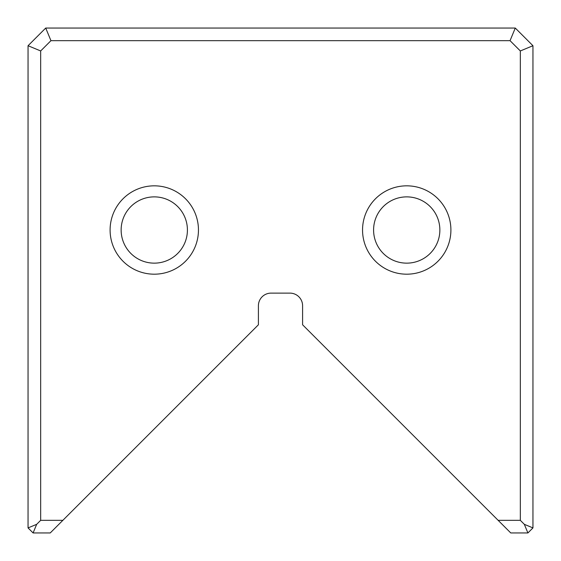 <?xml version="1.0" encoding="UTF-8"?>
<svg xmlns="http://www.w3.org/2000/svg" width="561" height="561" viewBox="0 0 561 561"><rect width="100%" height="100%" fill="white"/><g stroke="black" fill="none" stroke-linecap="round" stroke-linejoin="round"><path stroke-width="0.84" d="M532.95 45.722L532.95 527.901L527.901 532.95L510.762 532.95L302.589 324.777L302.589 305.745A12.623 12.623 0 0 0 289.967 293.123L271.033 293.123A12.623 12.623 0 0 0 258.411 305.745L258.411 324.777L50.238 532.95L33.099 532.95L28.05 527.901L28.05 45.722L45.722 28.05L515.279 28.05L532.95 45.722L520.327 50.953L510.047 40.672L50.953 40.672L40.672 50.953L40.672 520.327L62.86 520.327M362.546 230.01A44.179 44.179 0 0 1 428.814 191.75A44.179 44.179 0 0 1 428.814 268.27A44.179 44.179 0 0 1 362.546 230.01M110.096 230.01A44.179 44.179 0 0 1 176.364 191.75A44.179 44.179 0 0 1 176.364 268.27A44.179 44.179 0 0 1 110.096 230.01M498.14 520.327L520.327 520.327L520.327 50.953M532.95 527.901L524.332 524.332L520.327 520.327M527.901 532.95L524.332 524.332M40.672 520.327L36.668 524.332L28.05 527.901M33.099 532.95L36.668 524.332M510.047 40.672L515.279 28.05M50.953 40.672L45.722 28.05M28.05 45.722L40.672 50.953M121.141 230.01A33.134 33.134 0 0 1 170.846 201.315A33.134 33.134 0 0 1 170.846 258.705A33.134 33.134 0 0 1 121.141 230.01M373.591 230.01A33.134 33.134 0 0 1 423.296 201.315A33.134 33.134 0 0 1 423.296 258.705A33.134 33.134 0 0 1 373.591 230.01"/></g></svg>
